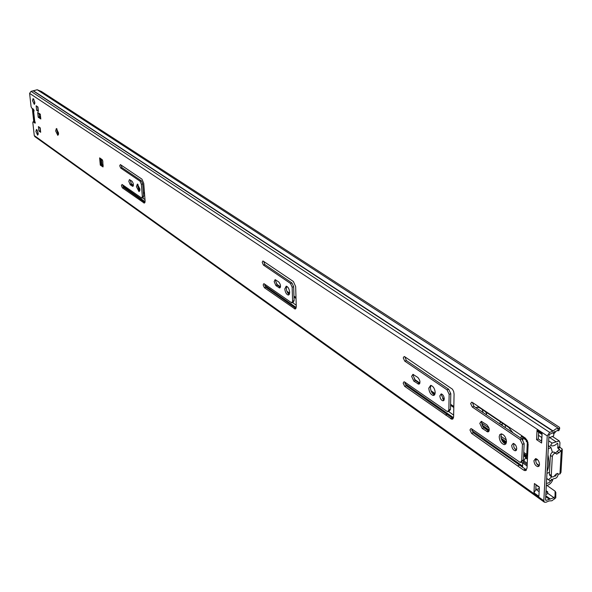 <?xml version="1.0" encoding="UTF-8"?>
<svg xmlns="http://www.w3.org/2000/svg" width="592" height="592" viewBox="0 0 592 592"><rect width="100%" height="100%" fill="white"/><g stroke="black" fill="none" stroke-linecap="round" stroke-linejoin="round"><path stroke-width="0.89" d="M58.416 134.71L56.906 130.677L56.995 128.878M58.504 132.919L57.816 135.361L55.67 130.965L56.358 128.516L58.504 132.919M141.939 198.046L143.072 197.75L143.671 196.1L142.724 183.949L141.407 180.849L121.996 167.691L121.027 165.027M119.717 165.76L120.383 164.591L141.947 179.161L143.738 183.365L145.099 200.895L144.285 203.108L122.352 187.842L121.397 185.585L122.063 184.46L141.732 198.098L142.332 196.448L141.377 184.29L140.06 181.196L120.672 168.017L119.717 165.76M144.966 202.457L123.661 187.509L122.699 184.904M133.348 185.644L131.55 184.401L130.181 179.961M128.812 181.389L129.448 179.568L131.972 181.189C133.511 183.379 133.77 185.111 132.756 186.369L130.225 184.741L128.812 181.389M139.727 191.024L137.773 186.31L137.98 184.334M139.927 189.055L139.009 191.623L136.441 186.65L137.366 184.075L139.927 189.055M292.093 302.727L293.195 302.386L294.098 300.632L293.654 286.713L291.982 282.969L264.905 264.609L263.714 261.442M262.219 262.33L262.87 260.991L263.262 261.139L293.373 281.481L295.652 286.565L296.274 306.641L295.053 309.002L264.365 287.69L263.166 284.974L263.795 283.679L264.202 283.827L291.693 302.852L292.596 301.106L292.145 287.179L290.472 283.435L263.425 265.053L262.219 262.33M295.978 308.365L265.83 287.238L264.639 284.138M280.401 287.224L277.433 285.181L275.643 281.141L275.791 279.92M274.155 281.592L275.117 279.653L278.743 281.947C280.756 284.589 281.037 286.587 279.572 287.949L275.946 285.633L274.155 281.592M289.251 294.453L287.771 293.062L286.654 290.605L286.299 288.474L286.728 286.313M289.673 292.3L288.274 295.038C286.395 294.409 285.233 292.374 284.796 288.933L286.202 286.188C288.082 286.809 289.236 288.844 289.673 292.3M38.206 134.428L37.111 129.914M38.214 133.133L37.673 135.183L35.897 131.491L36.438 129.433L38.214 133.133M34.832 103.644L33.751 99.056M34.847 102.268L34.292 104.399L32.523 100.707L33.078 98.568L34.847 102.268M448.314 411.47L449.239 411.122L450.497 409.309L450.801 393.717L448.706 389.262L406.356 360.543L404.921 356.858M403.256 357.916L404.144 356.517L404.758 356.739L452.458 389.21L453.664 391.549L454.079 394.043L453.605 416.835L451.911 419.277L404.632 386.31L403.167 383.128L404.025 381.781L404.647 382.018L447.589 411.736L448.847 409.923L449.143 394.324L447.056 389.869L404.736 361.105L403.256 357.916M453.154 418.596L406.238 385.732L404.802 382.121M521.204 462.137L523.424 459.984L524.157 443.66L521.855 438.879L473.948 406.386L472.394 402.449L525.311 438.065L527.272 440.626L528.131 444.34L527.028 468.205L525.097 470.662L523.483 470.018L471.565 433.366L469.959 429.955L470.936 428.593L471.683 428.882L520.294 462.507L521.722 460.672L522.44 444.34L520.146 439.553L472.268 407.007L470.655 403.589L471.661 402.183L472.394 402.449M526.517 469.937L473.223 432.722L471.669 428.867M419.743 383.438L415.421 380.508L413.238 375.794L413.497 374.499M411.618 376.371L412.927 374.351L417.797 377.407C420.313 380.486 420.609 382.735 418.685 384.164L413.801 381.085L411.618 376.371M434.609 394.849C432.153 393.747 430.754 391.334 430.406 387.612L431.028 385.392M435.224 392.644L433.314 395.486C430.717 394.664 429.207 392.237 428.771 388.197L430.687 385.348C433.277 386.162 434.794 388.596 435.224 392.644M444.059 400.088L441.491 395.234L441.736 394.035M444.296 398.904L442.979 400.828C441.181 400.266 440.137 398.601 439.849 395.833L441.166 393.902C442.964 394.464 444.007 396.129 444.296 398.904M488.955 431.191L483.856 427.787L481.466 422.732L481.77 421.43M479.786 423.369L481.274 421.334L486.839 424.804C489.636 428.112 489.939 430.488 487.764 431.931L482.184 428.43L479.786 423.369M505.79 443.956C502.882 442.853 501.239 440.226 500.869 436.082L501.565 433.877M506.478 441.773L505.842 443.896L504.31 444.636C501.313 443.704 499.604 441.07 499.182 436.741L499.811 434.609L501.35 433.862C504.347 434.787 506.056 437.421 506.478 441.773M516.476 450.038L514.855 448.795L513.856 447.056L513.693 443.519M516.757 448.854L515.255 450.801C513.183 450.157 511.999 448.351 511.71 445.384L513.212 443.43C515.284 444.074 516.468 445.88 516.757 448.854M539.186 465.889C537.033 464.883 535.856 462.922 535.649 460.006L536.004 458.667M539.534 464.565L537.869 466.651C535.545 465.934 534.236 463.95 533.932 460.702L535.597 458.608C537.921 459.318 539.231 461.309 539.534 464.565M533.962 492.796L534.413 483.553L539.364 487.061L538.898 496.325L533.962 492.796L535.775 489.828L539.29 488.541M541.695 441.24L538.298 438.968L538.631 432.219M535.775 489.828L536.026 484.7M34.092 121.604L33.026 121.782L32.826 122.551L34.262 135.575L34.854 136.611L544.396 502.194L545.972 502.238L549.05 500.936L551.892 500.78L555.777 497.828L555.044 496.562L555.104 491.19L555.829 492.463L555.777 497.828M35.35 122.255L34.343 121.552M557.694 430.502L558.626 428.482L559.692 428.726L558.759 430.747L557.694 430.502L554.008 432.167L549.598 434.343L548.984 435.216L545.535 500.011L546.068 500.388L550.345 498.989L553.927 497.672L555.044 496.562M38.295 110.297L37.503 106.708M40.537 131.047L39.76 127.539M40.678 117.786L39.412 116.92L39.094 114.004M100.292 165.101L103.008 166.937L102.816 161.12L102.201 159.655L99.634 157.894L100.292 165.101L101.839 164.961L103.252 165.938M536.567 439.656L537.04 430.073L542.094 433.418L541.606 443.031L536.567 439.656L538.298 438.968M38.421 126.599L40.197 127.842L40.67 132.268L38.894 131.017L38.421 126.599M37.94 106.997L38.421 111.481L36.645 110.275L36.156 105.798L37.94 106.997M34.58 120.65L35.18 123.21L33.137 121.826M559.692 428.726L559.521 427.343L41.462 91.508L37.222 89.755L558.626 428.482L555.873 428.867L552.847 431.161L549.702 432.412L547.237 435.912L543.826 500.736L544.396 502.194M37.222 89.755L31.043 91.36L29.607 93.373L31.073 106.634L31.613 107.959L33.537 109.268L33.877 111.37L33.485 111.074L33.988 110.105M38.199 117.194L37.681 112.421L40.293 114.197L40.811 118.985L38.199 117.194L39.412 116.92M546.927 485.447L555.104 491.19M36.645 110.275L37.858 110.001M38.894 131.017L40.108 130.743M40.367 114.87L37.681 112.421M101.839 164.961L103.156 164.865M542.035 434.476L537.654 431.568L537.04 430.073M545.928 492.596L547.718 491.871L546.031 490.679M545.831 494.453L547.622 493.713L547.718 491.871M40.582 116.905L39.353 116.062L39.146 114.485M39.871 127.62L40.508 130.736M37.614 106.782L38.273 110.09M33.381 109.157L33.559 110.8M34.676 121.005L34.773 121.848M38.228 133.326L37.673 133.459M57.579 133.318L58.534 133.977M33.759 121.612L32.308 108.432M58.541 133.711L57.431 132.941M486.853 413.431L484.952 411.366M487.016 412.757L485.788 414.407M483.19 412.654L482.117 409.449M502.26 425.589L502.164 422.999M555.451 453.035L559.114 449.698L561.031 450.978L562.319 449.232L560.084 447.404L557.945 448.27L557.812 443.586L557.183 443.438C554.741 445.806 552.521 446.464 550.53 445.421L552.092 443.09L548.68 440.825M546.682 478.373L549.975 480.756L554.119 478.565C556.199 478.528 557.538 477.204 558.138 474.584L558.167 474.029M557.59 447.537L559.729 446.679L559.958 442.72L559.233 440.951L552.092 443.09M559.729 446.679L560.084 447.404M559.114 449.698L559.521 449.365L557.945 448.27M554.578 476.005L555.348 476.123L556.021 475.465L556.11 473.844M505.368 425.167L505.272 427.631M500.077 424.109L500.166 421.652M546.682 478.454L549.975 480.756M548.592 479.698L551.67 476.834M561.283 450.875L559.951 474.029L560.979 472.364L562.267 450.105M561.031 450.978L556.709 454.182L556.021 453.42C554.201 453.058 552.965 454.131 552.306 456.632L551.27 475.531L551.84 476.945L553.616 476.819L555.237 474.976L557.716 473.533L558.263 474.096L559.951 474.029M554.512 452.577L554.112 452.14C552.299 451.777 551.056 452.843 550.405 455.344L549.383 474.222L549.946 475.635L551.84 476.945M512.975 432.848L508.676 427.402L480.082 408.073L477.574 407.155L475.857 407.681M481.866 424.975L489.251 430.066M501.121 438.25L506.471 441.943M523.705 453.672L526.702 455.736M523.853 437.821L521.411 436.252L520.975 438.28M476.567 408.154L477.381 407.155M506.33 440.034L500.869 436.274M489.014 428.12L481.466 422.925M522.588 439.523L522.699 437.044M130.122 192.037L133.696 194.546M541.954 436.193L541.465 441.084M551.47 479.461L552.625 480.26C551.056 483.464 548.947 485.211 546.305 485.499M546.416 483.479L549.169 482.665L551.152 480.082L552.625 480.26M552.943 433.004L553.683 433.847L555.266 432.397L554.667 431.524M535.649 460.406L537.321 459.422M536.966 459.777L536.359 459.769M522.521 467.391L522.721 462.9L525.489 457.949L527.442 459.303M527.45 459.089L525.489 457.949M525.496 457.734L525.94 457.098L527.494 458.171M527.324 442.217L526.688 456.047L525.94 457.098M527.931 442.446L526.251 441.284L527.923 442.416M527.857 442.157L526.251 441.284M526.258 441.07L526.147 440.115M527.398 440.892L524.083 438.716L523.883 437.111M536.145 459.858L537.092 459.658M547.911 455.366L548.051 455.307C549.354 461.656 549.073 466.888 547.215 471.01L547.082 470.921M547.223 468.191L547.77 457.971M552.41 452.229L550.997 447.641L549.591 446.242L549.154 446.412M548.466 444.962L549.05 446.457M551.559 479.187L551.211 480.09M546.631 479.387L547.496 479.032M553.942 433.61L553.601 435.993L548.836 437.895M536.759 459L535.642 460.287M526.762 454.449L523.765 452.392M539.245 489.384L538.32 488.718M539.127 491.686L536.204 489.606M34.262 135.575L543.826 500.736M29.607 93.373L547.237 435.912M33.618 111.229L34.691 121.012M547.644 493.225L553.927 497.672L554.652 498.938M33.404 90.791L553.106 430.976M33.241 90.879L552.847 431.161M31.043 91.36L549.702 432.412M535.834 488.666L536.803 489.355M545.757 495.726L550.345 498.989M545.713 496.636L549.154 499.086M545.535 500.003L546.068 500.388M486.624 431.509L488.311 430.858M482.184 428.43L483.856 427.787M417.737 383.808L419.358 383.224M413.801 381.085L415.421 380.508M471.565 433.366L473.223 432.722M517.734 465.823L519.428 465.134M517.793 465.867L519.495 465.179M523.483 470.018L525.185 469.33M472.268 407.007L473.948 406.386M520.146 439.553L521.855 438.879M522.44 444.34L524.157 443.66M521.722 460.672L523.424 459.984M404.632 386.31L406.238 385.732M445.487 415.029L447.13 414.415M445.547 415.073L447.182 414.459M450.571 418.744L452.214 418.13M404.736 361.105L406.356 360.543M447.056 389.869L448.706 389.262M449.143 394.324L450.801 393.717M448.847 409.923L450.497 409.309M33.507 110.874L34.099 110.867M101.084 165.146L100.477 158.471M101.469 159.152L101.994 164.924M275.946 285.633L277.433 285.181M278.95 287.712L280.379 287.275M264.365 287.69L265.83 287.238M294.239 308.691L295.741 308.217M263.425 265.053L264.905 264.609M290.472 283.435L291.982 282.969M292.145 287.179L293.654 286.713M292.596 301.106L294.098 300.632M130.225 184.741L131.55 184.401M132.379 186.228L133.23 186.014M122.352 187.842L123.661 187.509M143.804 202.93L144.892 202.642M120.672 168.017L121.996 167.691M140.06 181.196L141.407 180.849M141.377 184.29L142.724 183.949M142.332 196.448L143.671 196.1M557.383 443.297L557.812 443.586M555.252 474.932L556.021 475.465M549.657 437.562L556.169 441.869M554.785 475.739L555.348 476.123M500.891 424.656L502.12 424.183M557.42 473.415L557.945 473.77M549.383 474.222L551.27 475.531M550.405 455.344L552.306 456.632M557.227 451.563L559.137 452.843M130.847 183.513L133.4 185.281M138.284 188.648L139.949 189.803M143.36 192.156L144.478 192.925M276.486 284.056L280.504 286.831M286.846 291.212L289.651 293.144M293.958 296.118L295.993 297.524M414.2 379.132L419.883 383.054M430.991 390.72L435.135 393.576M442.579 398.719L444.163 399.815M450.593 404.247L453.82 406.482M482.495 426.27L489.11 430.835M501.468 439.375L506.352 442.742M514.581 448.425L516.579 449.802M523.661 454.693L526.48 456.639M138.743 189.729L139.875 190.513M143.427 192.97L144.544 193.739M287.438 292.522L289.488 293.935M293.987 297.043L296.022 298.449M431.723 392.259L434.861 394.427M443.726 400.555L442.979 400.828M450.571 405.291L453.798 407.518M502.268 441.025L506.019 443.623M523.617 455.781L525.733 457.246M142.517 197.891L145.003 199.622M292.515 302.601L296.229 305.191M448.425 411.425L453.642 415.073M521.152 462.189L522.706 463.277M122.877 186.117L145.107 201.694M264.802 285.536L296.229 307.544M404.943 383.697L453.509 417.715M471.787 430.517L522.581 466.096M538.483 435.312L541.65 437.421M536.678 463.677L539.356 465.527M521.049 436.726L521.796 436.43M546.949 473.341L549.487 472.298M550.997 447.641L548.259 448.743M527.132 465.978L522.721 462.9M523.839 438.139L527.146 440.374M523.254 461.864L527.191 464.609M527.257 463.277L524.075 461.064M527.561 456.647L526.688 456.047M523.039 437.273L522.928 439.937M288.274 295.038L288.889 294.846M433.314 395.486L434.38 395.093M504.31 444.636L505.657 444.104M515.255 450.801L516.202 450.423M537.869 466.651L538.957 466.207M487.764 431.931L488.666 431.583M418.685 384.164L419.402 383.905M525.097 470.662L526.347 470.152M451.911 419.277L452.895 418.907M33.485 111.074L34.551 120.849M34.232 121.508L33.026 121.782M279.572 287.949L279.994 287.816M295.053 309.002L295.6 308.824M57.409 132.874L58.541 133.659M485.721 414.363L486.432 414.097M552.432 436.459L559.233 440.951M557.235 473.393L558.263 474.096M554.112 452.14L556.021 453.42M536.012 485.026L539.349 487.394M548.37 446.731L549.591 446.242M527.983 442.668L526.369 441.573M522.921 437.192L522.803 439.775M524.083 438.716L527.442 440.988"/></g></svg>
